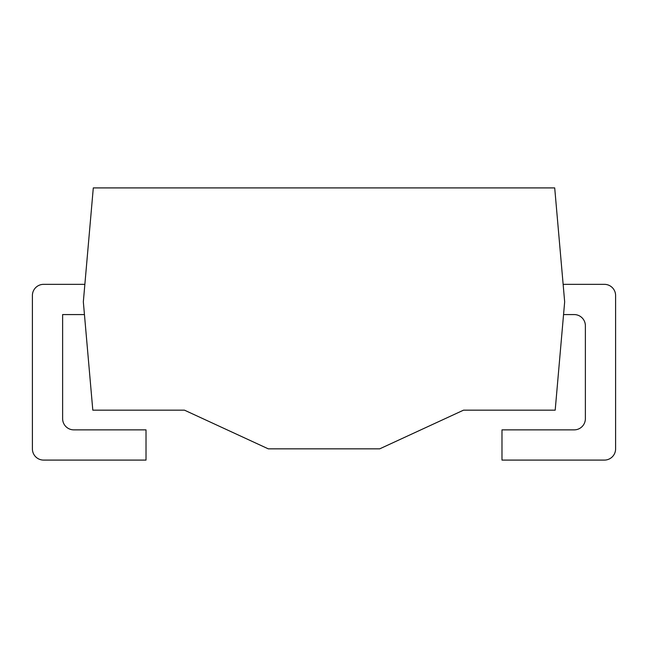 <?xml version="1.0" encoding="UTF-8"?>
<svg xmlns="http://www.w3.org/2000/svg" width="648" height="648" viewBox="0 0 648 648"><rect width="100%" height="100%" fill="white"/><g stroke="black" fill="none" stroke-linecap="round" stroke-linejoin="round"><path stroke-width="0.97" d="M93.296 187.912L83.333 301.838L92.81 410.168L184.478 410.168L268.272 448.837L379.728 448.837L463.523 410.168L555.19 410.168L564.667 301.838L554.704 187.912L93.296 187.912M84.864 284.342L43.594 284.342A11.194 11.194 0 0 0 32.4 295.537L32.4 448.894A11.194 11.194 0 0 0 43.594 460.088L146.019 460.088L146.019 429.867L73.815 429.867A11.194 11.194 0 0 1 62.621 418.673L62.621 314.572L84.443 314.572M563.558 314.572L574.185 314.572A11.194 11.194 0 0 1 585.379 325.766L585.379 418.673A11.194 11.194 0 0 1 574.185 429.867L501.981 429.867L501.981 460.088L604.406 460.088A11.194 11.194 0 0 0 615.6 448.894L615.6 295.537A11.194 11.194 0 0 0 604.406 284.342L563.136 284.342"/></g></svg>
